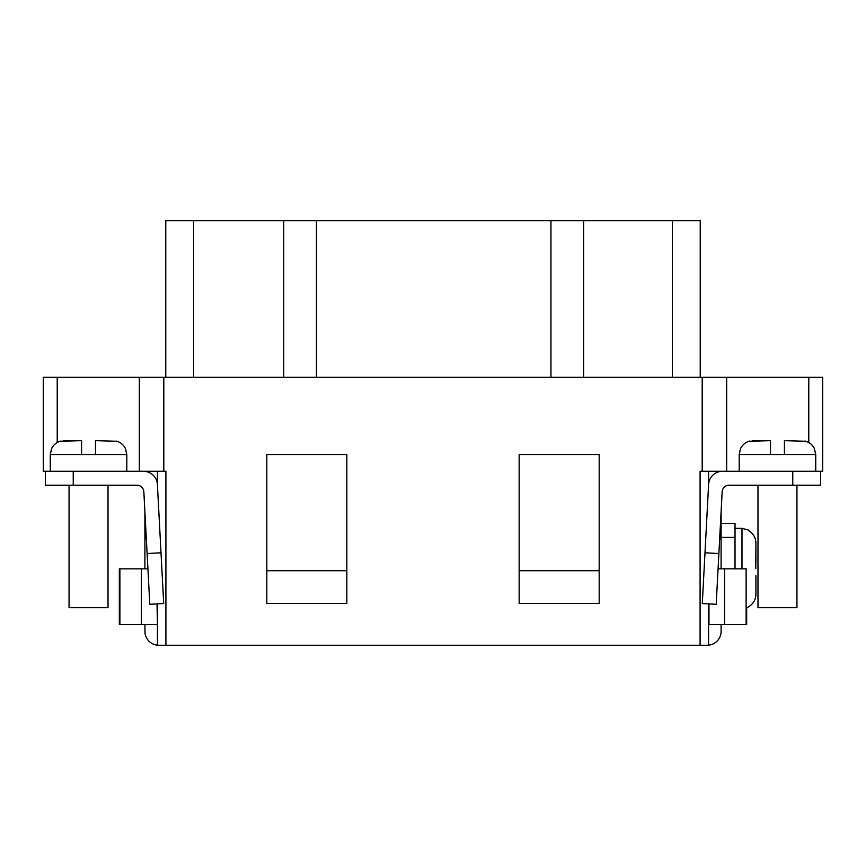 <?xml version="1.0" encoding="UTF-8"?>
<svg xmlns="http://www.w3.org/2000/svg" width="866" height="866" viewBox="0 0 866 866"><rect width="100%" height="100%" fill="white"/><g stroke="black" fill="none" stroke-linecap="round" stroke-linejoin="round"><path stroke-width="1.3" d="M69.053 485.187L69.053 607.672L108.023 607.672L108.023 485.187M50.26 471.277L50.26 454.574L126.804 454.574L125.483 448.642C123.492 444.648 120.331 442.104 116.012 441.01M95.487 454.574L95.487 440.653L116.012 441.238M65.188 440.653L81.577 440.653L61.064 441.238M73.242 485.187L73.242 471.277L45.411 471.277L45.411 485.187L45.411 471.277L45.411 485.187L136.893 485.187A6.96 6.96 0 0 1 143.843 491.78L147.112 553.526L161.011 552.789L163.706 603.548L149.807 604.295L147.112 553.526M73.242 471.277L143.507 471.277A13.921 13.921 0 0 1 144.903 471.342L144.903 471.277M143.507 471.277A13.921 13.921 0 0 1 157.428 485.187L157.428 471.277L157.428 485.187L161.011 552.789M81.577 454.574L81.577 440.653M63.283 440.772L65.112 440.653M143.843 491.78A6.96 6.96 0 0 0 136.893 485.187M757.977 485.187L757.977 607.672L796.947 607.672L796.947 485.187M739.196 471.277L739.196 454.574L815.74 454.574L814.419 448.642C812.427 444.648 809.266 442.104 804.936 441.01M784.423 454.574L784.423 440.653L804.936 441.238M754.124 440.653L770.513 440.653L749.988 441.238M45.411 471.277L43.3 471.277L43.3 377.327L822.7 377.327L822.7 471.277L820.589 471.277L820.589 485.187L729.107 485.187A6.96 6.96 0 0 0 722.157 491.78L718.888 553.526L704.989 552.789L702.294 603.548L716.193 604.295L718.888 553.526M820.589 471.277L722.493 471.277A13.921 13.921 0 0 0 721.097 471.342L721.097 471.277M722.493 471.277A13.921 13.921 0 0 0 708.572 485.187L708.572 471.277L708.572 485.187L704.989 552.789M770.513 454.574L770.513 440.653M752.218 440.772L754.048 440.653M722.157 491.78A6.96 6.96 0 0 1 729.107 485.187M741.978 568.843L741.978 528.336L748.938 530.198L748.938 530.836C753.442 533.727 755.758 537.84 755.899 543.188L755.791 568.702M755.747 564.556L755.726 563.376M755.899 561.742L755.899 543.188M755.899 594.206L755.899 575.663L755.899 594.206C755.758 599.553 753.442 603.667 748.938 606.557L746.124 608.43M721.097 523.465L735.018 523.465L735.018 568.843M721.097 511.795L721.097 568.843M721.097 624.505L721.097 631.325A13.921 13.921 0 0 1 708.572 645.181M721.097 538.912L719.657 538.912M746.665 608.246L746.665 624.505L708.572 624.505M708.962 624.505L708.962 603.905M746.124 624.505L746.124 568.843L718.076 568.843M746.568 608.278L746.568 624.505M144.903 511.795L144.903 538.912L146.343 538.912M157.038 603.905L157.428 624.505M144.903 538.912L144.903 568.843M157.038 624.505L119.335 624.505L119.335 568.843L119.432 624.505M144.903 624.505L144.968 632.721A13.921 13.921 0 0 0 157.428 645.181M147.924 568.843L119.432 568.843M119.876 568.843L119.876 624.505M266.825 454.574L266.825 603.494L346.844 603.494L346.844 454.574L266.825 454.574M346.844 570.726L266.825 570.726M708.572 603.883L708.572 645.246L157.428 645.246L157.428 603.883M283.734 377.327L283.734 220.754L165.774 220.754L165.774 377.327M550.949 377.327L550.949 220.754L283.734 220.754M316.436 377.327L316.436 220.754M700.085 645.246L700.085 471.277L726.671 471.277L726.671 377.327M139.329 377.327L139.329 471.277L165.915 471.277L165.915 645.246M702.196 471.277L702.196 377.327M519.156 454.574L519.156 603.494L599.175 603.494L599.175 454.574L519.156 454.574M163.804 471.277L163.804 377.327M583.662 377.327L583.662 220.754L700.226 220.754L700.226 377.327M583.662 220.754L550.949 220.754M519.156 570.726L599.175 570.726M792.758 485.187L792.758 471.277M735.018 537.385L721.097 537.385M724.582 568.843L724.582 624.505M141.418 568.843L141.418 624.505M193.616 220.754L193.616 377.327M808.779 442.515L808.779 377.327M57.221 377.327L57.221 442.515M672.384 220.754L672.384 377.327M126.804 471.277L126.804 454.574M50.26 454.574L51.581 448.642C53.573 444.648 56.734 442.104 61.064 441.01M815.74 471.277L815.74 454.574M739.196 454.574L740.517 448.642C742.508 444.648 745.669 442.104 749.988 441.01M741.978 528.336L735.018 528.336"/></g></svg>
